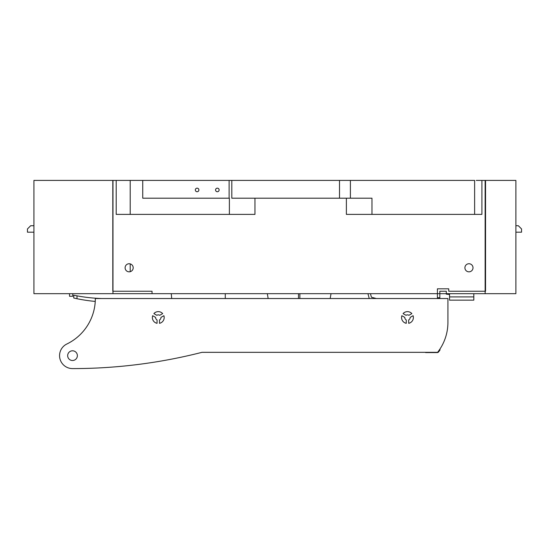 <?xml version="1.0" encoding="UTF-8"?>
<svg xmlns="http://www.w3.org/2000/svg" width="549" height="549" viewBox="0 0 549 549"><rect width="100%" height="100%" fill="white"/><g stroke="black" fill="none" stroke-linecap="round" stroke-linejoin="round"><path stroke-width="0.82" d="M72.763 293.674L72.763 296.261L69.524 296.261L69.524 293.674M112.806 180.408L33.921 180.408L33.921 293.674L152.046 293.674L152.046 291.245L112.806 291.245L112.806 180.408L142.74 180.408L142.74 198.203L229.379 198.203L229.379 214.385M268.173 298.532L267.315 293.674M298.491 293.674L298.491 298.532M225.268 293.674L225.268 298.532M171.7 298.532L171.274 293.674M33.921 232.186L27.45 232.186L27.45 228.947L30.689 225.714L33.921 225.714M130.202 271.693L130.202 263.877M130.202 214.385L130.202 180.408M33.921 274.575L33.921 271.391M33.921 279.167L33.921 277.375M142.74 180.408L474.624 180.408L474.624 214.385M476.244 180.408L515.888 180.408L515.888 293.674L446.31 293.674L446.31 294.161L449.542 294.484M350.392 180.408L350.392 198.203M231.808 180.408L231.808 198.203L371.968 198.203L371.968 214.385M481.905 180.408L481.905 214.385L346.385 214.385L346.385 198.203M116.203 180.408L116.203 214.385L254.962 214.385L254.962 198.203M112.97 180.408L112.97 293.674L485.144 293.674L485.144 180.408M129.152 271.83A4.042 4.042 0 0 1 125.103 267.782A4.042 4.042 0 0 1 129.152 263.74A4.042 4.042 0 0 1 133.194 267.782A4.042 4.042 0 0 1 129.152 271.83M468.963 263.74A4.042 4.042 0 0 1 473.005 267.782A4.042 4.042 0 0 1 468.963 271.83A4.042 4.042 0 0 1 464.914 267.782A4.042 4.042 0 0 1 468.963 263.74M229.118 180.408L229.118 198.203M195.334 189.954A1.777 1.777 0 0 0 197.112 191.731A1.777 1.777 0 0 0 198.889 189.954A1.777 1.777 0 0 0 197.112 188.17A1.777 1.777 0 0 0 195.334 189.954M215.558 189.954A1.777 1.777 0 0 0 217.342 191.731A1.777 1.777 0 0 0 219.12 189.954A1.777 1.777 0 0 0 217.342 188.17A1.777 1.777 0 0 0 215.558 189.954M201.963 352.334L437.594 352.334A48.545 48.545 0 0 0 447.922 322.4L447.922 298.532L95.334 298.532A50.556 50.556 0 0 1 66.861 344.003A12.943 12.943 0 0 0 72.516 368.592A523.362 523.362 0 0 0 201.963 352.334M157.062 319.923A2.67 2.67 0 0 1 155.607 317.404L152.663 315.702A5.909 5.909 0 0 0 157.062 323.32L157.062 319.923M406.26 319.923A2.67 2.67 0 0 1 404.805 317.404L401.861 315.702A5.909 5.909 0 0 0 406.26 323.32L406.26 319.923M153.878 313.603L156.822 315.304A2.67 2.67 0 0 1 159.732 315.304L162.676 313.603A5.909 5.909 0 0 0 153.878 313.603M160.946 317.404L163.89 315.702A5.909 5.909 0 0 1 159.491 323.32L159.491 319.923A2.67 2.67 0 0 0 160.946 317.404M413.081 315.702A5.909 5.909 0 0 1 408.682 323.32L408.682 319.923A2.67 2.67 0 0 0 410.137 317.404L413.081 315.702M403.069 313.603A5.909 5.909 0 0 1 411.867 313.603L408.923 315.304A2.67 2.67 0 0 0 406.02 315.304L403.069 313.603M95.252 301.422A166.992 166.992 0 0 1 76.997 298.725L73.758 298.032L73.758 295.197L76.997 295.836L73.758 295.197M67.664 355.649A4.852 4.852 0 0 1 72.516 350.797A4.852 4.852 0 0 1 77.368 355.649A4.852 4.852 0 0 1 72.516 360.508A4.852 4.852 0 0 1 67.664 355.649M101.853 298.532A161.811 161.811 0 0 1 76.997 295.836L76.997 298.725M425.605 352.334L202.464 352.334M439.44 349.816L440.099 349.816A48.545 48.545 0 0 1 438.589 351.923A1.62 1.62 0 0 1 437.299 352.568L425.605 352.568M439.831 298.532L439.831 297.723L437.409 297.723L437.409 298.532M446.31 293.674L446.31 291.245L439.831 291.245L439.831 297.723M485.549 180.408L485.549 291.245L448.732 291.245L448.732 288.822L437.409 288.822L437.409 297.723M515.888 225.714L518.311 225.714L521.55 228.947L521.55 232.186L515.888 232.186M473.814 293.674L473.814 300.145L449.542 300.145L449.542 294.161M473.814 296.913L449.542 296.913M371.399 297.201L376.353 298.532L371.399 297.201L370.458 293.674L371.399 297.201M369.244 298.532L367.94 293.674M299.864 298.532L299.864 293.674M330.182 298.532L331.033 293.674M339.508 180.408L339.508 198.203"/></g></svg>
